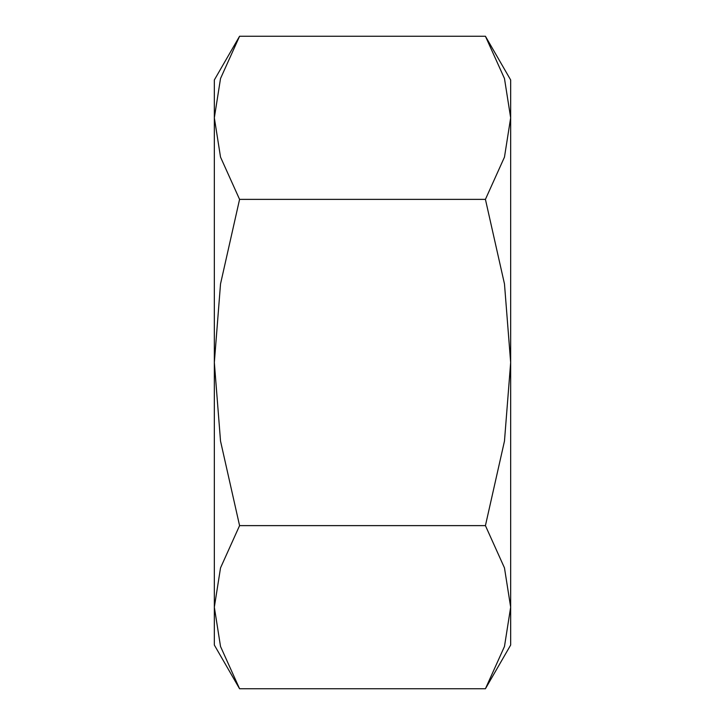<?xml version="1.0" encoding="UTF-8"?>
<svg xmlns="http://www.w3.org/2000/svg" width="725" height="725" viewBox="0 0 725 725"><rect width="100%" height="100%" fill="white"/><g stroke="black" fill="none" stroke-linecap="round" stroke-linejoin="round"><path stroke-width="1.09" d="M485.424 688.75L510.663 645.042L510.663 607.188L504.473 646.482L485.424 688.75L239.576 688.75L220.527 646.482L214.337 607.188L220.527 567.893L239.576 525.625L220.527 441.081L214.337 362.5L214.337 645.042L239.576 688.75M510.663 79.958L485.424 36.25L504.473 78.517L510.663 117.812L510.663 362.5L504.473 441.081L485.424 525.625L504.473 567.893L510.663 607.188L510.663 362.5L504.473 283.919L485.424 199.375L504.473 157.108L510.663 117.812L510.663 79.958M239.576 36.25L214.337 79.958L214.337 362.5L220.527 283.919L239.576 199.375L220.527 157.108L214.337 117.812L220.527 78.517L239.576 36.25L485.424 36.25M239.576 199.375L485.424 199.375M239.576 525.625L485.424 525.625"/></g></svg>

